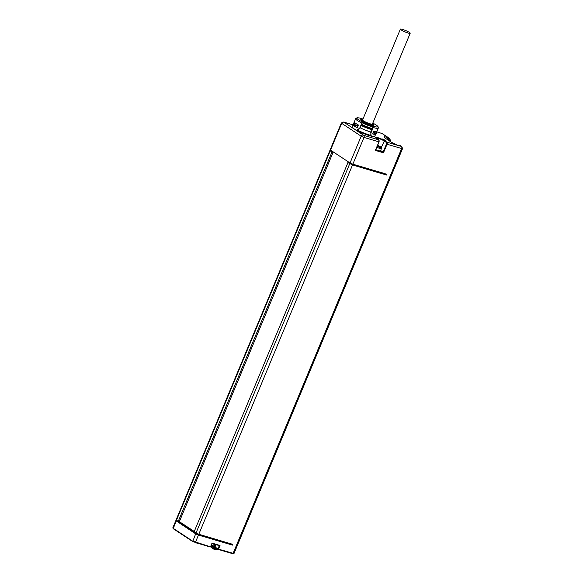 <?xml version="1.0" encoding="UTF-8"?>
<svg xmlns="http://www.w3.org/2000/svg" width="583" height="583" viewBox="0 0 583 583"><rect width="100%" height="100%" fill="white"/><g stroke="black" fill="none" stroke-linecap="round" stroke-linejoin="round"><path stroke-width="0.87" d="M178.26 521.479L198.584 534.837L230.154 544.143L230.198 543.553M195.137 542.613L210.346 546.745L192.638 541.119L173.122 528.242L172.794 527.899L175.818 520.634L177.713 521.027M347.949 162.584L194.117 531.813L347.949 162.584L352.511 164.974L198.774 534.312L232.806 544.347L232.486 545.112L230.54 543.895M232.486 545.112L198.453 535.077L195.662 533.846L175.818 520.634M352.511 164.974L386.544 175.017L386.864 174.251L352.832 164.209L363.981 137.428L378.899 141.829A1.676 0.998 -73.6 0 0 378.68 139.731L376.37 138.207A5.276 0.758 -157.4 0 1 377.74 137.632A5.276 0.758 -157.4 0 1 384.503 140.605L386.813 142.128L401.41 146.435L400.127 145.59L399.486 145.4L400.514 146.078L397.161 145.087L391.514 142.31L384.875 137.931L384.321 136.619L387.673 137.603L388.701 138.28L388.65 140.416M384.11 173.559L385.115 173.734M330.211 150.873L176.467 520.211L176.139 519.868L329.876 150.531L331.975 152.039L333.053 152.433L332.653 151.799L333.097 151.886M176.467 520.211L178.238 521.377L331.975 152.039M333.053 152.411L179.316 521.763L178.238 521.377M179.367 521.647L194.256 531.47M194.212 531.915L198.774 534.312M367.006 168.516L353.728 164.595M371.094 169.719A3.068 0.437 -157.4 0 1 367.851 168.764M381.748 172.918L371.925 169.966M331.771 150.931L329.876 150.531M385.006 173.996L386.544 175.017M347.854 162.482L351.469 164.107L352.424 164.355L351.564 163.75L351.418 164.093M349.589 163.196L349.749 162.795M353.079 124.871L343.737 122.117A1.676 0.998 -73.6 0 0 343.576 122.044L341.346 122.984L330.197 149.765L330.525 150.108L341.674 123.326L361.183 136.196L363.981 137.428A1.676 0.998 106.4 0 0 363.763 135.329L378.855 139.898M352.832 164.209L350.033 162.985L330.525 150.108M198.453 535.077L195.429 542.35L192.725 541.563L210.011 547.007A0.415 0.415 0 0 0 210.521 546.767L211.921 543.4M211.877 543.072L220.01 545.477L219.317 545.622L217.947 548.909L214.996 546.963L215.623 545.448M218.195 549.412L233.076 553.449L401.629 148.534L402.532 148.636L233.98 553.551L218.487 549.15L220.01 545.477L211.906 543.436L219.361 545.637M233.98 553.551L232.748 553.712L218.151 549.405L218.487 549.15L217.947 548.909L218.042 549.354A0.415 0.415 0 0 0 218.151 549.405L214.996 546.963A4.861 0.7 22.6 0 0 211.629 545.258M211.877 543.502A4.533 0.649 -157.4 0 0 214.741 544.551A4.533 0.649 22.6 0 0 216.57 544.813L214.005 545.936A2.66 0.379 22.6 0 1 213.021 545.754A2.66 0.379 -157.4 0 1 211.221 545.083M385.669 140.488L382.667 138.98L385.669 140.488M361.518 118.589L362.969 119.041A11.266 1.618 22.6 0 0 361.569 118.619L361.46 118.553A11.478 1.647 22.6 0 0 356.73 118.006A11.478 1.647 22.6 0 0 356.73 118.225L356.92 118.298A1.049 1.028 162.3 0 0 355.557 118.874L353.407 124.041C352.547 125.921 352.329 127.196 352.751 127.866A12.316 1.771 22.6 0 0 355.841 129.907L356.774 130.177L359.696 128.187L361.846 123.028L360.199 127.83A11.558 1.662 22.6 0 0 370.832 132.049L372.792 127.028M373.171 126.307A1.049 0.619 106.4 0 1 373.266 126.453A1.049 0.619 106.4 0 1 373.207 127.524L371.058 132.691C370.496 134.651 370.854 135.868 372.129 136.356A12.316 1.771 22.6 0 0 374.629 136.531L376.05 133.5M399.486 145.4L398.524 145.488M387.673 137.603L386.915 139.271M375.911 137.836A4.861 0.7 -157.4 0 1 379.497 138.725A4.861 0.7 -157.4 0 1 384.022 140.897L386.332 142.42A1.253 0.751 106.4 0 1 386.5 143.986L383.089 152.178L383.468 152.797L375.328 150.399L378.979 141.844M375.678 149.991L383.089 152.178L380.801 150.669M375.838 149.62A4.657 0.67 22.6 0 0 378.775 150.698A4.657 0.67 22.6 0 0 380.692 150.917L381.552 147.645L377.602 145.378A3.811 0.547 22.6 0 1 381.049 147.2A3.811 0.547 22.6 0 1 379.635 147.302A3.811 0.547 22.6 0 1 377.179 146.391M375.627 150.115L379.067 141.844L375.598 149.969M377.281 146.136L380.036 147.178L379.22 146.639L379.985 146.69L377.536 145.531M378.272 146.012L378.039 146.559M361.176 125.498A11.223 1.611 22.6 0 0 371.626 129.645A11.223 1.611 22.6 0 0 371.765 129.688M373.193 132.654A11.558 1.662 22.6 0 0 373.528 132.72L373.688 132.334L374.716 133.347A13.154 1.887 -157.4 0 0 376.596 133.478L376.261 131.481M372.719 133.798A11.558 1.662 22.6 0 0 375.015 133.879L375.707 134.17A12.316 1.771 22.6 0 1 372.654 133.966L373.827 131.131A12.316 1.771 22.6 0 0 376.88 131.343L376.531 132.188M376.822 132.939A13.154 1.887 -157.4 0 1 374.935 132.807L374.512 131.277M374.716 133.347L374.935 132.807M375.015 133.879L375.204 133.427M375.707 134.17L375.984 133.5M371.524 136.065L372.129 136.356A12.316 1.771 22.6 0 1 355.841 129.907M370.832 132.049L370.999 135.577A11.893 1.713 22.6 0 1 357.379 130.184L357.517 130.162A11.893 1.713 22.6 0 0 370.934 135.475M370.759 135.358A11.558 1.662 -157.4 0 1 357.656 130.177L360.17 127.83M356.847 130.184L357.379 130.184M353.874 124.514L353.509 125.389A12.316 1.771 22.6 0 0 357.292 127.881L358.472 125.053A12.316 1.771 22.6 0 1 354.69 122.554L354.158 123.829M353.509 125.389L354.18 125.629L354.464 124.944M357.583 124.558L356.111 125.979L357.343 125.862L357.182 126.249A11.558 1.662 22.6 0 0 357.824 126.613M354.18 125.629A11.558 1.662 22.6 0 0 357.343 127.757M357.182 126.249L358.028 124.806M370.81 131.984A11.223 1.611 -157.4 0 1 370.664 131.94A11.223 1.611 -157.4 0 1 360.214 127.794M357.845 126.555A11.223 1.611 -157.4 0 1 357.408 126.3M355.426 123.173L354.005 123.909A13.154 1.887 22.6 0 0 356.337 125.447M354.005 123.909L353.779 124.441A13.154 1.887 22.6 0 0 356.111 125.979M373.28 132.589L373.878 131.146M356.92 118.298A11.266 1.618 22.6 0 0 362.677 122.095L362.59 122.095A11.478 1.647 22.6 0 0 373.178 126.285L373.076 126.212A11.266 1.618 22.6 0 0 377.726 126.533A1.049 1.028 -17.7 0 1 378.323 127.174L378.294 128.107A12.316 1.771 22.6 0 1 373.207 127.524L372.785 127.24M377.915 126.613A11.478 1.647 22.6 0 0 372.792 123.115M361.322 119.522A7.12 1.02 22.6 0 0 360.753 119.683A7.12 1.02 22.6 0 0 367.727 123.683A7.12 1.02 22.6 0 0 373.9 125.156A7.12 1.02 22.6 0 0 373.608 124.638M373.178 126.285L372.865 127.05A11.478 1.647 22.6 0 1 362.269 122.86L362.59 122.095A1.049 0.408 116.1 0 0 362.458 122.175A1.049 0.408 116.1 0 0 361.846 123.028A12.316 1.771 22.6 0 1 355.557 118.874M361.489 124.747A11.31 1.625 -157.4 0 0 371.983 128.909A11.31 1.625 22.6 0 0 372.078 128.938M372.428 123.99A5.364 0.772 22.6 0 1 372.435 124.099A5.364 0.772 22.6 0 1 370.22 123.844A5.364 0.772 -157.4 0 1 365.009 121.752A5.364 0.772 -157.4 0 1 362.531 119.974A5.364 0.772 -157.4 0 1 362.611 119.901M379.402 172.284L381.77 172.867M332.944 152.25L333.126 151.82M409.397 32.4A5.32 0.765 -157.4 0 1 410.206 33.238A5.32 0.765 -157.4 0 1 406.577 32.51A5.32 0.765 -157.4 0 1 401.191 29.988A5.32 0.765 -157.4 0 1 400.383 29.15A5.32 0.765 -157.4 0 1 404.019 29.879A5.32 0.765 -157.4 0 1 409.397 32.4M230.008 543.589L198.256 534.196M194.226 531.543L179.338 521.719L194.226 531.536M197.812 533.977L230.285 543.604M179.316 521.77L194.205 531.594M178.697 521.603L194.124 531.791M196.697 533.481L198.679 534.604L230.525 543.946M198.657 534.4L198.584 534.837M230.227 543.706L230.154 544.143M192.667 541.512L173.217 528.686L176.153 520.976M172.794 527.899L173.217 528.686L192.725 541.563L195.662 533.846M386.5 143.986L387.032 144.227L383.468 152.797M386.332 142.42L386.813 142.128A1.676 0.998 106.4 0 1 387.032 144.227L401.629 148.534A1.676 0.998 106.4 0 0 401.41 146.435M389.415 140.926L390.464 140.671L390.158 141.414M388.708 140.314L389.568 140.569A1.676 0.998 106.4 0 0 389.349 138.477L382.033 133.507A1.676 1.326 -56.6 0 1 382.317 133.638L389.765 138.55L390.464 140.671M215.032 547.357A5.276 0.758 22.6 0 0 211.082 545.418L217.976 549.303M217.619 549.077A3.265 0.466 -157.4 0 1 215.156 548.428A3.265 0.466 -157.4 0 1 212.219 547.014A3.265 0.466 -157.4 0 1 211.724 546.497L212.008 545.812M215.863 549.39L212.708 548.443M388.701 138.28L389.349 138.477M382.033 133.507L376.735 131.853M343.737 122.117L363.763 135.329M352.555 126.628A12.316 1.771 22.6 0 0 352.751 127.866M341.346 122.984L341.674 123.326A1.676 1.326 123.4 0 1 343.606 122.175M363.114 135.045A1.676 1.326 123.4 0 0 361.183 136.196L350.033 162.985M376.37 138.207L378.753 139.767L379.008 141.778A1.253 0.751 -73.6 0 0 379.096 140.561M375.795 137.923L376.501 138.295M384.503 140.605L381.326 147.382M401.541 146.384A1.676 1.326 -56.6 0 1 401.833 146.515L401.06 146.005A1.676 1.326 -56.6 0 0 400.776 145.874M376.807 147.288A4.657 0.67 22.6 0 0 379.744 148.366A4.657 0.67 22.6 0 0 381.661 148.585M370.671 132.436L371.058 132.691M373.266 126.453L372.952 126.832M362.458 122.175L362.364 122.641M361.642 124.361A11.31 1.625 22.6 0 0 372.143 128.522A11.31 1.625 22.6 0 0 372.238 128.552M372.588 123.618A6.369 0.918 22.6 0 1 370.737 124.179A6.369 0.918 22.6 0 1 363.202 120.98A6.369 0.918 22.6 0 1 362.764 119.53L361.059 119.814A6.785 0.977 22.6 0 0 364.193 122.058A6.785 0.977 22.6 0 0 370.788 124.704A6.785 0.977 22.6 0 0 373.586 125.024L372.588 123.603M179.309 521.741L333.039 152.447M384.416 173.552L351.994 163.925M384.714 173.545L352.861 164.224M349.72 163.75L195.983 533.081M230.103 543.618L198.519 534.305M217.751 549.011C216.657 550.235 214.901 550.009 212.496 548.348C211.884 548.224 211.629 547.605 211.724 546.497M353.087 124.849L343.576 122.044M376.742 131.824L382.317 133.638M402.532 148.636L401.833 146.515M399.319 145.32L401.06 146.005M376.56 132.268L378.294 128.107M352.737 164.304L351.848 163.867M410.206 33.238L372.355 124.172M400.383 29.15L362.531 120.083"/></g></svg>
